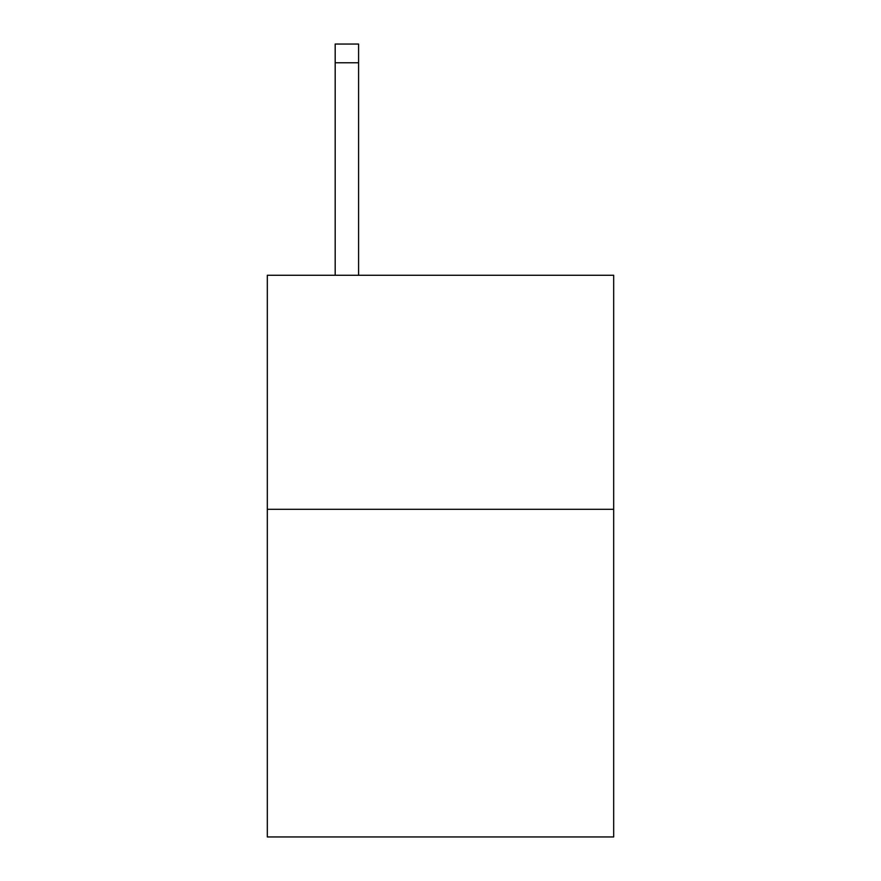 <?xml version="1.0" encoding="UTF-8"?>
<svg xmlns="http://www.w3.org/2000/svg" width="881" height="881" viewBox="0 0 881 881"><rect width="100%" height="100%" fill="white"/><g stroke="black" fill="none" stroke-linecap="round" stroke-linejoin="round"><path stroke-width="1.32" d="M613.683 509.306L613.683 836.95L267.317 836.95L267.317 275.268L613.683 275.268L613.683 509.306L267.317 509.306M358.589 275.268L358.589 62.771L335.187 62.771L335.187 44.05L358.589 44.05L358.589 62.771M335.187 275.268L335.187 62.771"/></g></svg>
